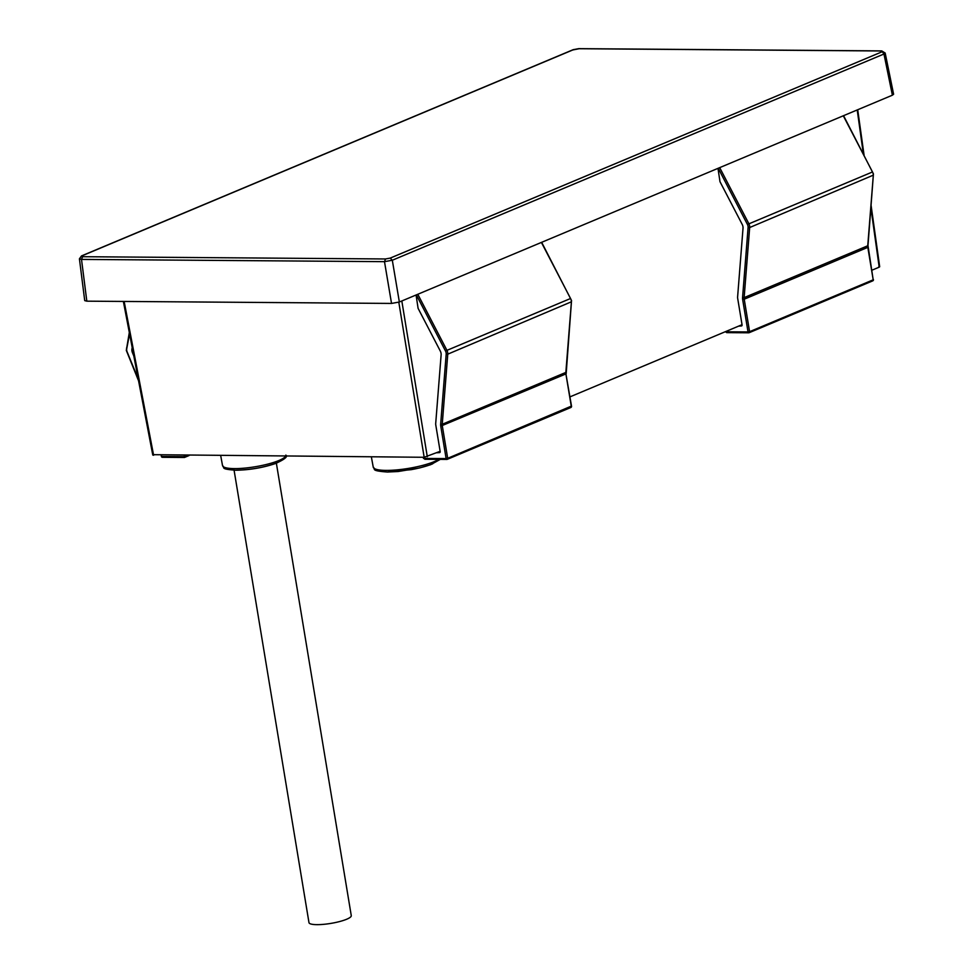 <?xml version="1.0" encoding="UTF-8"?>
<svg xmlns="http://www.w3.org/2000/svg" width="973" height="973" viewBox="0 0 973 973"><rect width="100%" height="100%" fill="white"/><g stroke="black" fill="none" stroke-linecap="round" stroke-linejoin="round"><path stroke-width="1.46" d="M234.079 470.202L308.976 922.611A21.43 4.342 -9.4 0 0 323.474 924.35A21.43 4.342 -9.4 0 0 346.668 919.242A21.43 4.342 -9.4 0 0 351.265 915.617L276.368 463.209M717.977 168.353L719.996 181.708L742.204 224.422A5.643 4.196 67.2 0 1 743.019 228.241L737.619 296.814A5.643 4.196 -112.8 0 0 737.656 298.212L742.071 324.885A1.131 0.839 67.2 0 1 741.426 325.967L738.58 326.137M416.067 295.001L418.098 308.344L440.307 351.071A5.643 4.196 67.2 0 1 441.122 354.877L435.709 423.45A5.643 4.196 -112.8 0 0 435.758 424.848L440.173 451.533A1.131 0.839 67.2 0 1 439.528 452.615L436.67 452.773M153.26 454.683L424.167 457.286L440.137 451.326M569.983 396.862L742.046 324.69M871.881 270.226L879.191 267.161L878.838 266.566M892.387 95.196L893.603 94.235L885.175 53.016L883.958 54.002L892.387 95.196L399.356 302.007L391.535 303.43L86.816 301.168L81.513 259.414L79.421 258.842L84.724 300.621L86.816 301.168M385.527 258.964L390.222 258.1L392.314 260.241L384.493 261.664L385.527 258.964L82.547 256.702L81.513 259.414L384.493 261.664L391.535 303.43M79.421 258.842L81.513 255.911L82.547 256.702M579.117 48.735L572.732 49.976M399.356 302.007L392.314 260.241L883.958 54.002L881.72 50.9L578.753 48.65L573.17 49.684L81.513 255.911M881.72 50.9L885.162 53.016M184.225 455.498L184.42 457.444L162.661 457.274A1.131 0.718 -89.6 0 1 161.786 456.483L184.42 456.641L184.42 457.444L184.42 456.641L187.096 455.522M133.106 352.299L132.413 352.579A5.643 4.196 67.2 0 1 131.975 348.772L132.389 348.602M132.413 352.579L133.812 355.984M132.194 347.592L131.975 348.772M432.717 463.793C427.062 466.103 419.922 468.049 411.324 469.643L387.826 471.954M277.536 462.637C265.033 467.295 251.241 469.813 236.171 470.166M423.304 457.274L424.812 459.268L446.814 459.426A1.131 0.718 90.4 0 0 446.996 459.39A1.131 0.839 -112.8 0 0 447.689 458.307L571.248 406.167M725.371 331.684L726.722 332.632L748.711 332.79A1.131 0.718 90.4 0 0 748.906 332.754A1.131 0.839 -112.8 0 0 749.587 331.671L873.195 279.823L867.819 247.361L744.223 299.21L749.587 331.671L748.03 331.951L742.654 299.502A6.775 5.035 67.2 0 1 742.569 297.592L748.091 227.5A4.512 3.357 -112.8 0 0 748.03 226.222A4.512 3.357 -112.8 0 0 747.434 224.447L718.22 168.256M719.692 167.636L748.857 223.717A5.643 4.196 67.2 0 1 749.599 225.943A5.643 4.196 67.2 0 1 749.672 227.536L744.138 297.616L867.746 245.768L873.28 175.687A5.643 4.196 -112.8 0 0 873.195 174.094A5.643 4.196 -112.8 0 0 872.453 171.868L843.299 115.787M748.091 227.5L749.672 227.536L873.292 175.164M423.486 458.429L446.121 458.587L440.757 426.138A6.775 5.035 67.2 0 1 440.66 424.228L446.181 354.136A4.512 3.357 -112.8 0 0 446.133 352.858A4.512 3.357 -112.8 0 0 445.537 351.083L446.948 350.353A5.643 4.196 67.2 0 1 447.689 352.579A5.643 4.196 67.2 0 1 447.762 354.172L442.241 424.264L565.848 372.416L571.37 302.323A5.643 4.196 -112.8 0 0 571.297 300.73A5.643 4.196 -112.8 0 0 570.555 298.504L570.604 298.614M446.181 354.136L447.762 354.172L571.394 301.8M285.819 455.109C288.093 456.592 284.59 459.426 275.347 463.586C262.613 467.794 249.429 470.008 235.794 470.239C219.387 469.022 225.225 467.709 222.525 465.581A32.085 6.507 -9.4 0 0 234.42 468.609A32.085 6.507 -9.4 0 0 278.923 460.509A32.085 6.507 170.6 0 0 285.539 456.252M438.665 459.365A34.614 7.018 170.6 0 1 434.104 461.664A34.614 7.018 170.6 0 1 386.086 470.397A34.614 7.018 170.6 0 1 373.243 467.137C376.101 469.254 369.594 470.677 387.449 472.039L398.273 471.504L419.582 467.952L430.674 464.693L440.295 459.378M126.563 347.981L126.733 348.723A4.512 3.357 -112.8 0 0 126.733 350.487A4.512 3.357 -112.8 0 0 127.086 351.764L138.202 378.923M573.681 49.587L82.024 255.814M881.866 51.873L390.222 258.1M578.376 48.723L881.343 50.973M857.213 109.949L863.319 153.685M870.932 208.125L879.191 267.161M401.825 300.973L427.293 456.714M398.808 302.214L424.167 457.286M153.612 455.267L124.155 301.448M161.603 456.179L161.591 455.328M188.957 455.534L184.493 457.407M129.567 333.848L126.733 348.723M447.471 459.195L570.604 407.541A1.131 0.839 -112.8 0 0 571.297 406.459L565.921 374.009A5.643 4.196 67.2 0 1 565.848 372.416L565.885 371.905M440.66 424.228L442.241 424.264A5.643 4.196 -112.8 0 0 442.314 425.858L447.689 458.307L446.121 458.587A1.131 0.718 90.4 0 0 446.814 459.426A1.131 1.131 0 0 0 447.252 459.341L570.859 407.492A1.131 1.131 0 0 0 571.54 406.264L565.885 373.705M541.669 242.313L571.54 300.535L566.164 373.814L440.757 426.138M446.619 459.39L425.237 459.232M417.794 294.272L446.948 350.353L570.555 298.504L541.402 242.423M445.537 351.083L416.322 294.892M747.434 224.447L872.501 171.966M748.529 332.754L727.135 332.596M725.396 331.781L748.03 331.951A1.131 0.718 90.4 0 0 748.711 332.79A1.131 1.131 0 0 0 749.161 332.705L872.757 280.856A1.131 1.131 0 0 0 873.438 279.628L873.195 279.823A1.131 0.839 -112.8 0 1 872.501 280.905L749.368 332.559M742.569 297.592L744.138 297.616A5.643 4.196 -112.8 0 0 744.223 299.21L742.654 299.502M867.782 247.069L867.819 247.361A5.643 4.196 67.2 0 1 867.746 245.768L867.794 245.269M843.567 115.678L873.438 173.899L867.989 245.537L873.146 279.531M129.312 332.511L126.308 350.377L138.555 380.784M857.712 109.742L864.06 155.096M871.127 205.668L879.677 266.772M123.364 301.435L152.785 455.06M161.19 455.328L161.36 456.373A1.131 1.131 0 0 0 162.467 457.31L184.456 457.48L189.09 455.534M371.358 456.896L373.243 467.137M220.725 455.765L222.525 465.581"/></g></svg>
